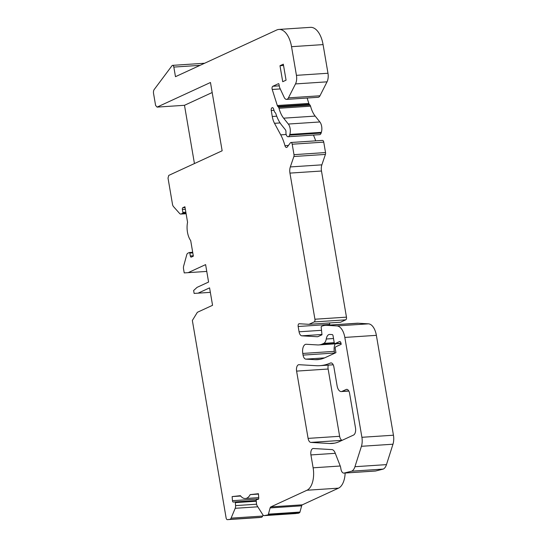 <?xml version="1.0" encoding="UTF-8"?>
<svg xmlns="http://www.w3.org/2000/svg" width="547" height="547" viewBox="0 0 547 547"><rect width="100%" height="100%" fill="white"/><g stroke="black" fill="none" stroke-linecap="round" stroke-linejoin="round"><path stroke-width="0.82" d="M290.949 142.494L322.484 140.401A2.243 1.169 -93.8 0 1 323.749 142.131L325.533 152.565A2.243 1.169 -93.8 0 1 325.417 154.418L321.862 164.845A7.473 3.884 86.2 0 0 321.486 171.02L346.463 317.151A2.243 1.169 -93.8 0 1 345.725 319.838L340.535 322.231L308.993 324.316L314.183 321.93A2.243 1.169 -93.8 0 0 314.928 319.236L289.944 173.105A7.473 3.884 86.2 0 1 290.32 166.931L293.883 156.504A2.243 1.169 -93.8 0 0 293.992 154.657L292.207 144.217A2.243 1.169 -93.8 0 0 290.949 142.494A2.243 1.169 -93.8 0 0 290.368 142.856L287.291 146.965A2.988 1.552 86.2 0 1 286.519 147.451A2.988 1.552 86.2 0 1 284.946 145.652A37.374 19.432 -93.8 0 0 280.727 134.856L274.505 123.307A14.954 7.774 86.2 0 1 272.269 116.497L271.25 110.508A2.243 1.169 86.2 0 1 271.989 107.821L272.194 107.725A2.243 1.169 86.2 0 1 272.42 107.663A2.243 1.169 86.2 0 1 273.555 108.88L274.32 111.301A2.243 1.169 -93.8 0 0 274.785 112.176L275.421 112.894A2.243 1.169 86.2 0 1 275.893 113.776A30.653 15.938 -93.8 0 0 281.52 124.921L285.37 129.735A2.243 1.169 86.2 0 1 285.91 131.061A2.243 1.169 86.2 0 1 285.958 132.114A3.74 1.942 -93.8 0 0 288.132 136.743A3.74 1.942 -93.8 0 0 289.589 135.143L289.814 134.432A7.473 3.884 -93.8 0 0 290.115 128.47A7.473 3.884 -93.8 0 0 288.331 124.046L283.64 118.179A22.427 11.658 86.2 0 1 279.011 108.265A2.243 1.169 -93.8 0 0 278.491 107.205L277.773 106.398A2.243 1.169 86.2 0 1 277.308 105.516L272.221 89.469A2.243 1.169 86.2 0 1 272.837 86.262L278.457 83.67A0.745 0.39 86.2 0 1 278.532 83.657A0.745 0.39 86.2 0 1 278.956 84.231L279.189 85.592A7.473 3.884 -93.8 0 0 280.009 88.395L284.372 97.763A5.607 2.913 -93.8 0 0 286.607 99.383A5.607 2.913 -93.8 0 0 288.433 97.865L295.496 83.923A8.971 4.663 -93.8 0 0 296.433 75.342L291.537 46.686A22.427 11.658 -93.8 0 0 278.929 29.435A22.427 11.658 -93.8 0 0 276.686 30.017L175.478 76.683L173.837 67.083A2.243 1.169 -93.8 0 0 172.578 65.36A2.243 1.169 -93.8 0 0 171.997 65.722L154.192 89.53A3.74 1.942 -93.8 0 0 153.557 93.51L155.601 105.448L157.085 107.109L184.483 105.297L194.438 163.56M288.132 136.743L319.674 134.658A3.74 1.942 -93.8 0 0 321.13 133.058L321.349 132.347A7.473 3.884 -93.8 0 0 321.657 126.384A7.473 3.884 -93.8 0 0 319.872 121.96L315.181 116.094A22.427 11.658 86.2 0 1 310.552 106.18A2.243 1.169 -93.8 0 0 310.033 105.12L309.308 104.313A2.243 1.169 86.2 0 1 308.843 103.431L307.134 98.022M216.304 460.328L226.109 517.927A2.243 1.169 -93.8 0 0 227.367 519.65L229.815 519.383A3.74 1.942 -93.8 0 0 231.094 518.146L235.203 508.307A3.74 1.942 -93.8 0 0 235.566 505.606L235.333 502.625A0.745 0.39 -93.8 0 0 235.319 502.495A0.745 0.39 -93.8 0 0 234.895 501.92L233.343 502.091A1.497 0.779 86.2 0 1 233.33 502.091A1.497 0.779 86.2 0 1 232.454 500.683L232.133 496.587L240.393 495.685A14.954 7.774 -93.8 0 0 245.371 498.522A14.954 7.774 -93.8 0 0 250.17 494.618L258.43 493.715L258.745 497.818A1.497 0.779 86.2 0 1 258.088 499.39L256.543 499.561A0.745 0.39 -93.8 0 0 256.215 500.348L256.447 503.329A3.74 1.942 -93.8 0 0 257.22 505.9L262.772 514.686A3.74 1.942 -93.8 0 0 264.18 515.636A3.74 1.942 -93.8 0 0 264.222 515.63L267.893 514.918A1.716 0.896 -93.8 0 0 268.413 514.153L270.122 507.917A2.243 1.169 86.2 0 1 270.799 506.912L306.963 490.242A18.687 9.716 -93.8 0 0 313.123 467.808L310.922 454.933A5.231 2.721 86.2 0 1 313.171 448.513A5.231 2.721 86.2 0 1 313.349 448.513L330.306 449.511A112.128 58.303 -93.8 0 0 331.742 449.559A7.473 3.884 86.2 0 1 335.133 452.93L340.33 466.235A3.74 1.942 86.2 0 1 340.658 467.432L340.938 469.087A5.231 2.721 -93.8 0 0 343.878 473.114A5.231 2.721 -93.8 0 0 344.131 473.073L351.714 471.172A11.213 5.832 -93.8 0 0 354.941 466.707L361.43 446.297A11.213 5.832 -93.8 0 0 361.902 437.299L344.829 337.431A14.954 7.774 -93.8 0 0 336.938 325.923L326.709 325.328A37.374 19.432 -93.8 0 0 325.444 325.328A37.374 19.432 -93.8 0 0 321.698 326.299L321.451 326.415A0.745 0.39 -93.8 0 0 321.192 327.222L321.985 334.791L318.21 336.528A7.473 3.884 86.2 0 1 317.458 336.726A7.473 3.884 86.2 0 1 317.205 336.726L301.841 335.824A5.231 2.721 86.2 0 1 299.072 331.797L298.17 326.497A2.243 1.169 86.2 0 1 299.134 323.742A2.243 1.169 86.2 0 1 299.209 323.742L308.993 324.316M341.15 343.981A5.983 3.111 -93.8 0 0 340.877 342.778A2.243 1.169 -93.8 0 0 339.721 341.506A2.243 1.169 -93.8 0 0 339.496 341.56L335.174 343.557A1.497 0.779 86.2 0 1 335.024 343.591A1.497 0.779 86.2 0 1 334.183 342.443L333.041 335.735A1.497 0.779 -93.8 0 0 332.248 334.586L329.745 334.436A7.473 3.884 -93.8 0 0 329.492 334.443A7.473 3.884 -93.8 0 0 326.258 339.003A7.473 3.884 86.2 0 1 323.769 343.372L322.498 343.96A37.374 19.432 86.2 0 1 318.757 344.931A37.374 19.432 86.2 0 1 317.486 344.931L306.245 344.275A7.473 3.884 -93.8 0 0 305.992 344.275A7.473 3.884 -93.8 0 0 302.778 353.444L303.059 355.106A5.231 2.721 -93.8 0 0 305.821 359.133L314.949 359.666A74.754 38.871 -93.8 0 0 317.472 359.652A74.754 38.871 -93.8 0 0 324.959 357.717L335.933 352.658L335.243 348.617A1.497 0.779 86.2 0 1 335.735 346.825L341.205 344.302A5.983 3.111 -93.8 0 0 341.15 343.981M186.103 213.72L180.777 214.068A3.74 1.942 -93.8 0 1 179.655 213.515L173.474 206.568A3.74 1.942 -93.8 0 1 172.49 204.25L168.018 178.096L168.756 175.402L222.144 150.787L210.465 82.494L157.085 107.109M212.181 92.525L184.483 105.297M200.783 369.533L216.263 460.348M329.814 325.041L329.711 324.412A2.243 1.169 86.2 0 1 329.718 322.949M343.878 473.114L375.42 471.029A5.231 2.721 -93.8 0 0 375.673 470.988L383.249 469.087A11.213 5.832 -93.8 0 0 386.476 464.622L392.972 444.212A11.213 5.832 -93.8 0 0 393.443 435.214L376.37 335.338A14.954 7.774 -93.8 0 0 368.473 323.838L358.244 323.236A37.374 19.432 -93.8 0 0 356.979 323.243L325.444 325.328M295.681 513.551A3.74 1.942 -93.8 0 0 295.722 513.544A3.74 1.942 -93.8 0 0 295.763 513.544L299.428 512.833A1.716 0.896 -93.8 0 0 299.947 512.067L301.664 505.831A2.243 1.169 86.2 0 1 302.341 504.826L338.497 488.156A18.687 9.716 -93.8 0 0 345.143 473.032M258.881 517.565A2.243 1.169 -93.8 0 0 258.902 517.565A2.243 1.169 -93.8 0 0 258.929 517.565L261.357 517.298A3.74 1.942 -93.8 0 0 262.635 516.06L263.052 515.062M204.434 63.336A2.243 1.169 -93.8 0 0 204.12 63.274L172.578 65.36M286.607 99.383L318.149 97.298A5.607 2.913 -93.8 0 0 319.974 95.78L327.038 81.838A8.971 4.663 -93.8 0 0 327.974 73.257L323.072 44.601A22.427 11.658 -93.8 0 0 310.47 27.35L278.929 29.435M315.674 140.852A37.374 19.432 -93.8 0 0 313.417 135.068M328.268 365.116A5.231 2.721 -93.8 0 0 328.138 369.027L339.632 436.301A5.231 2.721 -93.8 0 0 342.19 440.294M335.297 343.831A7.473 3.884 -93.8 0 0 334.313 351.359L334.6 353.02A5.231 2.721 -93.8 0 0 334.641 353.253M283.325 64.184L279.989 65.722L282.724 81.708L286.06 80.17L283.325 64.184M283.551 65.49L279.989 65.722M349.595 393.382A5.231 2.721 -93.8 0 0 346.654 389.355A5.231 2.721 -93.8 0 0 346.135 389.491L342.053 391.372A7.473 3.884 86.2 0 1 341.307 391.563A7.473 3.884 86.2 0 1 337.102 385.82L333.875 366.934A5.231 2.721 -93.8 0 0 330.935 362.907A5.231 2.721 -93.8 0 0 330.443 363.03A112.128 58.303 86.2 0 1 319.79 365.683A112.128 58.303 86.2 0 1 315.995 365.69L299.024 364.699A5.231 2.721 -93.8 0 0 298.847 364.699A5.231 2.721 -93.8 0 0 296.597 371.112L308.098 438.386A5.231 2.721 -93.8 0 0 310.86 442.414L329.444 443.501A74.754 38.871 -93.8 0 0 331.974 443.494A74.754 38.871 -93.8 0 0 339.461 441.552L353.519 435.07A5.983 3.111 -93.8 0 0 355.495 427.891L349.595 393.382M351.714 471.172L383.249 469.087L351.694 471.179M298.546 513.236L267.011 515.329M258.457 494.071L250.17 494.618M240.666 496.02L232.133 496.587M234.895 501.92A0.745 0.39 -93.8 0 0 234.889 501.92L256.228 500.512L234.895 501.92M258.902 517.565L227.367 519.65A2.243 1.169 -93.8 0 0 227.395 519.65L258.929 517.565M210.342 292.351L198.082 293.165L209.576 287.866L212.557 305.301L197.358 312.31L192.353 320.467L200.742 369.533M206.766 271.421L188.182 272.652L205.604 264.618L208.585 282.054L197.091 287.353L193.631 290.512L194.13 293.418L198.082 293.165M180.777 214.068A3.74 1.942 -93.8 0 0 181.146 213.973L182.63 213.289A0.745 0.39 -93.8 0 0 182.876 212.393L182.383 209.487A1.497 0.779 86.2 0 1 182.876 207.689L184.913 206.752L187.566 222.267A14.954 7.774 -93.8 0 0 190.705 240.632L193.358 256.153L191.32 257.097A1.497 0.779 86.2 0 1 191.17 257.131A1.497 0.779 86.2 0 1 190.329 255.982L189.836 253.076A0.745 0.39 -93.8 0 0 189.412 252.502A0.745 0.39 -93.8 0 0 189.337 252.523L187.853 253.206A3.74 1.942 -93.8 0 0 186.725 254.875L183.642 266.088A3.74 1.942 -93.8 0 0 183.539 268.905L184.223 272.905L188.182 272.652M321.349 132.347L289.814 134.432M256.283 501.237L235.333 502.625M325.533 152.565L293.992 154.657M323.749 142.131L292.207 144.217M340.979 343.167L335.174 343.557M339.947 341.533L339.496 341.56M347.195 389.423L346.135 389.491M333.513 338.525L326.258 339.003M334.238 342.682L323.769 343.372M334.436 343.167L322.498 343.96M334.313 351.359L302.778 353.444M334.6 353.02L303.059 355.106M324.569 357.888L305.821 359.133M319.981 359.331L314.949 359.666M348.774 390.927L342.053 391.372M331.448 362.962L330.443 363.03M328.138 369.027L296.597 371.112M339.632 436.301L308.098 438.386M342.08 440.342L310.86 442.414M334.49 443.166L329.444 443.501M325.417 154.418L293.883 156.504M321.862 164.845L290.32 166.931M321.486 171.02L289.944 173.105M346.463 317.151L314.928 319.236M345.725 319.838L314.183 321.93M329.711 324.412L298.17 326.497M321.513 330.313L299.072 331.797M321.957 334.49L301.841 335.824M317.711 336.692L317.205 336.726M358.244 323.236L326.709 325.328M368.473 323.838L336.938 325.923M376.37 335.338L344.829 337.431M393.443 435.214L361.902 437.299M392.972 444.212L361.43 446.297M386.476 464.622L354.941 466.707M375.673 470.988L344.131 473.073M335.29 453.319L310.922 454.933M340.241 466.01L313.123 467.808M338.497 488.156L306.963 490.242M302.341 504.826L270.799 506.912M301.664 505.831L270.122 507.917M299.947 512.067L268.413 514.153M299.428 512.833L267.893 514.918M295.763 513.544L264.222 515.63M258.574 498.96L232.454 500.683M256.57 504.218L235.566 505.606M257.787 506.809L235.203 508.307M262.635 516.06L231.094 518.146M261.357 517.298L229.815 519.383M192.701 252.297L189.488 252.509M192.797 252.878L189.836 253.076M193.296 255.784L190.329 255.982M185.05 207.545L182.876 207.689M185.351 209.289L182.383 209.487M185.843 212.195L182.876 212.393M185.994 213.07L182.63 213.289M186.096 213.645L181.146 213.973M200.065 65.346L173.837 67.083M323.072 44.601L291.537 46.686M327.974 73.257L296.433 75.342M327.038 81.838L295.496 83.923M319.974 95.78L288.433 97.865M279.23 85.845L272.837 86.262M280.255 88.935L272.221 89.469M308.843 103.431L277.308 105.516M309.308 104.313L277.773 106.398M310.033 105.12L278.491 107.205M310.552 106.18L279.011 108.265M315.181 116.094L283.64 118.179M319.872 121.96L288.331 124.046M321.13 133.058L289.589 135.143M272.645 107.697L272.194 107.725M272.809 107.766L271.989 107.821M274.013 110.33L271.25 110.508M276.734 116.203L272.269 116.497M280.091 122.938L274.505 123.307M286.17 134.494L280.727 134.856M288.447 145.42L284.946 145.652M340.986 343.201L335.024 343.591M341.048 343.454L318.757 344.931M348.849 391.071L341.307 391.563M333.219 364.794L319.79 365.683M295.722 513.544L264.18 515.636M258.731 497.633L245.371 498.522M192.694 252.283L189.412 252.502"/></g></svg>
